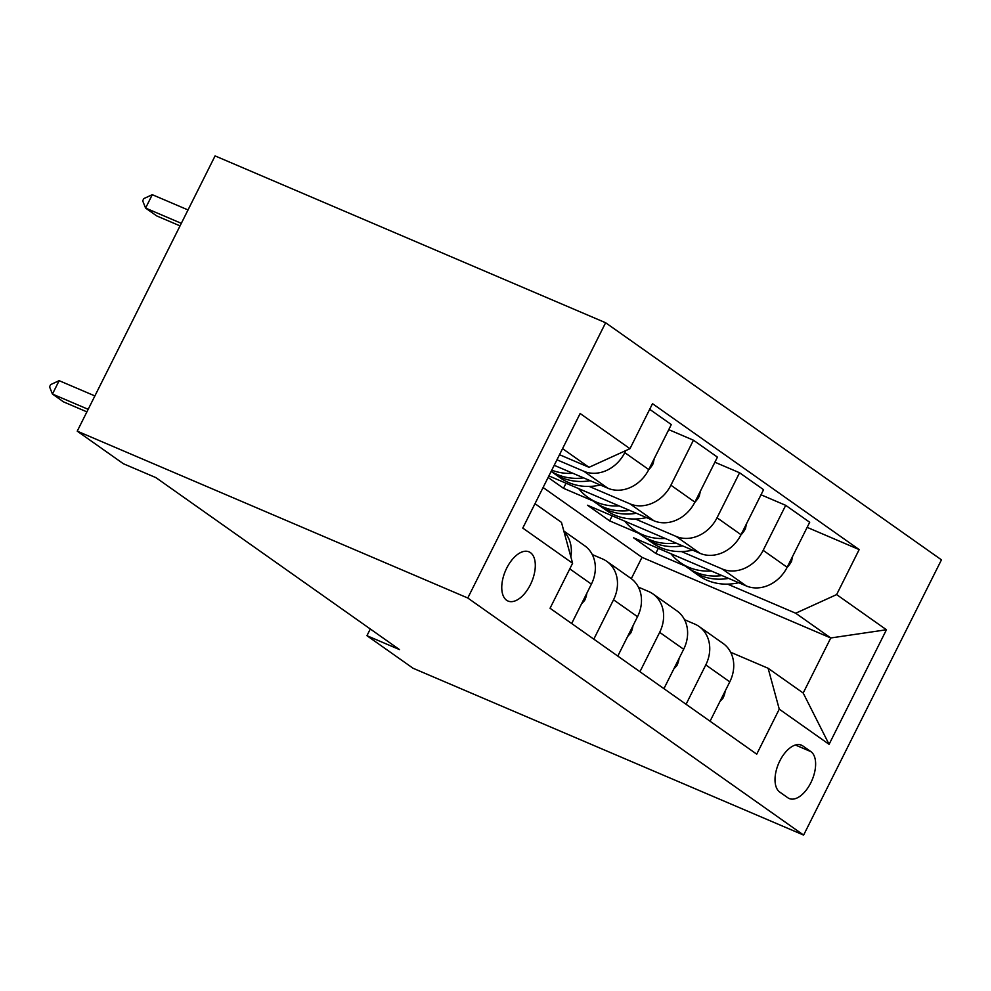 <?xml version="1.0" encoding="UTF-8"?>
<svg xmlns="http://www.w3.org/2000/svg" width="991" height="991" viewBox="0 0 991 991"><rect width="100%" height="100%" fill="white"/><g stroke="black" fill="none" stroke-linecap="round" stroke-linejoin="round"><path stroke-width="1.49" d="M506.612 600.249A26.745 14.221 113.1 0 0 508.036 601.042A26.745 14.221 113.1 0 0 531.003 583.414A26.745 14.221 113.1 0 0 530.458 552.644A26.745 14.221 113.1 0 0 529.045 551.851A26.745 14.221 113.1 0 0 506.067 569.466A26.745 14.221 113.1 0 0 506.612 600.249M467.777 598.007L77.236 431.159L215.084 155.909L605.625 322.744L941.45 559.841L803.614 835.091L467.777 598.007L605.625 322.744M370.3 628.988L366.943 635.689L399.484 649.588L155.921 477.637L123.367 463.726L77.236 431.159M810.935 751.649L802.809 745.913A25.915 13.787 113.1 0 0 801.446 745.158A25.915 13.787 113.1 0 0 779.186 762.228A25.915 13.787 113.1 0 0 779.719 792.044L787.833 797.78A25.915 13.787 113.1 0 0 789.208 798.535A25.915 13.787 113.1 0 0 811.456 781.465A25.915 13.787 113.1 0 0 810.935 751.649L795.401 745.009M836.627 594.588L886.45 629.756L829.083 744.328L779.26 709.16L768.124 668.268L803.193 693.031L830.755 637.969L795.699 613.218L836.627 594.588L859.172 549.584L652.512 403.684L629.966 448.688L589.026 467.318L562.566 448.638M534.991 503.688L561.463 522.368L572.6 563.26L550.055 608.263L756.728 754.163L779.26 709.16M572.6 563.26L522.777 528.079L580.144 413.52L629.966 448.688M366.943 635.689L413.074 668.256L803.614 835.091M631.304 578.67L641.995 557.338L830.755 637.969L886.45 629.756M768.124 668.268L730.652 652.264M593.82 639.158L613.528 599.778A33.434 28.132 -54.8 0 0 606.777 561.34A33.434 28.132 -54.8 0 0 602.404 558.899L592.271 554.564M639.938 671.725L659.659 632.345A33.434 28.132 -54.8 0 0 652.908 593.906A33.434 28.132 -54.8 0 0 648.523 591.466L638.39 587.13M686.069 704.291L705.79 664.911A33.434 28.132 -54.8 0 0 699.039 626.473A33.434 28.132 -54.8 0 0 694.654 624.033L684.521 619.697M658.297 548.357L655.757 553.436L685.091 565.972M727.58 584.12L795.699 613.218M655.757 553.436L633.608 537.803L746.211 585.916A33.434 28.132 -54.8 0 0 787.151 567.273L809.697 522.269L785.702 505.336L761.014 494.782M612.165 515.791L609.626 520.87L638.96 533.406M681.461 551.553L722.228 568.983A33.434 28.132 -54.8 0 0 763.169 550.339L785.702 505.336M609.626 520.87L587.477 505.237L700.08 553.35A33.434 28.132 -54.8 0 0 741.02 534.706L763.565 489.703L739.571 472.769L714.883 462.215M566.034 483.224L563.495 488.303L592.829 500.839M635.33 518.987L676.097 536.416A33.434 28.132 -54.8 0 0 717.038 517.773L739.571 472.769M563.495 488.303L548.122 477.451M548.903 475.903L653.949 520.783A33.434 28.132 -54.8 0 0 694.889 502.14L717.434 457.136L693.44 440.202L668.752 429.648M589.199 486.42L629.966 503.837A33.434 28.132 -54.8 0 0 670.907 485.206L693.44 440.202M554.217 465.312L607.817 488.216A33.434 28.132 -54.8 0 0 648.758 469.573L671.303 424.569L649.687 409.308M556.967 459.799L583.835 471.27A33.434 28.132 -54.8 0 0 624.776 452.639L625.804 450.583M559.519 454.708L589.026 467.318M641.995 557.338L543.093 487.51M710.064 721.225L729.785 681.845A33.434 28.132 -54.8 0 0 723.034 643.407L699.039 626.473M859.172 549.584L807.145 527.348M663.933 688.658L683.654 649.278A33.434 28.132 -54.8 0 0 676.903 610.84L652.908 593.906M617.802 656.092L637.523 616.712A33.434 28.132 -54.8 0 0 630.771 578.273L606.777 561.34M571.671 623.525L591.392 584.145A33.434 28.132 -54.8 0 0 584.64 545.707L563.817 531.003M570.853 556.831A33.434 28.132 -54.8 0 0 563.978 531.622M803.193 693.031L829.083 744.328M719.887 701.591L723.009 698.16A22.149 18.631 -54.8 0 0 725.226 690.95M711.315 571.002A63.944 53.799 125.2 0 1 680.309 562.591A63.944 53.799 125.2 0 1 670.944 553.758M792.614 556.372L791.561 561.265A22.149 18.631 125.2 0 1 787.04 567.496M738.753 582.72A63.944 53.799 125.2 0 1 698.754 575.622L691.743 570.667A63.944 53.799 -54.8 0 0 728.62 578.397M722.055 575.585A63.944 53.799 125.2 0 1 687.32 567.546L680.309 562.591M689.575 569.045A63.944 53.799 -54.8 0 0 691.743 570.667M673.756 669.024L676.878 665.593A22.149 18.631 -54.8 0 0 679.095 658.383M627.637 636.457L630.747 633.026A22.149 18.631 -54.8 0 0 632.964 625.817M581.506 603.891L584.616 600.459A22.149 18.631 -54.8 0 0 586.833 593.25M665.184 538.435A63.944 53.799 125.2 0 1 634.178 530.024A63.944 53.799 125.2 0 1 624.813 521.192M746.483 523.805L745.43 528.698A22.149 18.631 125.2 0 1 740.909 534.929M692.622 550.154A63.944 53.799 125.2 0 1 652.623 543.056L645.612 538.101A63.944 53.799 -54.8 0 0 682.489 545.83M675.924 543.018A63.944 53.799 125.2 0 1 641.189 534.979L634.178 530.024M643.444 536.478A63.944 53.799 -54.8 0 0 645.612 538.101M619.053 505.868A63.944 53.799 125.2 0 1 588.047 497.457A63.944 53.799 125.2 0 1 578.682 488.625M700.352 491.239L699.299 496.132A22.149 18.631 125.2 0 1 694.778 502.363M646.491 517.587A63.944 53.799 125.2 0 1 606.492 510.489L599.481 505.534A63.944 53.799 -54.8 0 0 636.358 513.264M629.793 510.452A63.944 53.799 125.2 0 1 595.058 502.412L588.047 497.457M597.313 503.911A63.944 53.799 -54.8 0 0 599.481 505.534M572.934 473.302A63.944 53.799 125.2 0 1 551.776 470.168M654.221 458.672L653.168 463.565A22.149 18.631 125.2 0 1 648.647 469.796M600.36 485.02A63.944 53.799 125.2 0 1 560.361 477.922L553.35 472.967A63.944 53.799 -54.8 0 0 590.227 480.697M583.662 477.885A63.944 53.799 125.2 0 1 551.194 471.344A63.944 53.799 -54.8 0 0 553.35 472.967M59.15 380.668L50.665 384.595L49.55 386.824L52.449 394.059L59.15 380.668L94.876 395.929M86.898 411.872L63.523 401.875L52.449 394.059L88.174 409.32M188.017 209.943L152.292 194.682L145.59 208.073L156.652 215.889L180.04 225.886M181.316 223.334L145.59 208.073L142.679 200.839L143.806 198.609L152.292 194.682M722.228 568.983L746.211 585.916M676.097 536.416L700.08 553.35M629.966 503.837L653.949 520.783M583.835 471.27L607.817 488.216M763.169 550.339L787.151 567.273M705.79 664.911L729.785 681.845M659.659 632.345L683.654 649.278M717.038 517.773L741.02 534.706M613.528 599.778L637.523 616.712M670.907 485.206L694.889 502.14M569.775 568.884L591.392 584.145M624.776 452.639L648.758 469.573M799.948 744.687L802.809 745.913M721.795 697.8L722.736 698.457M791.648 560.832L790.707 560.175M675.664 665.234L676.605 665.89M629.533 632.667L630.474 633.323M583.402 600.1L584.343 600.757M745.517 528.265L744.575 527.608M699.386 495.698L698.444 495.042M653.255 463.131L652.326 462.463"/></g></svg>
